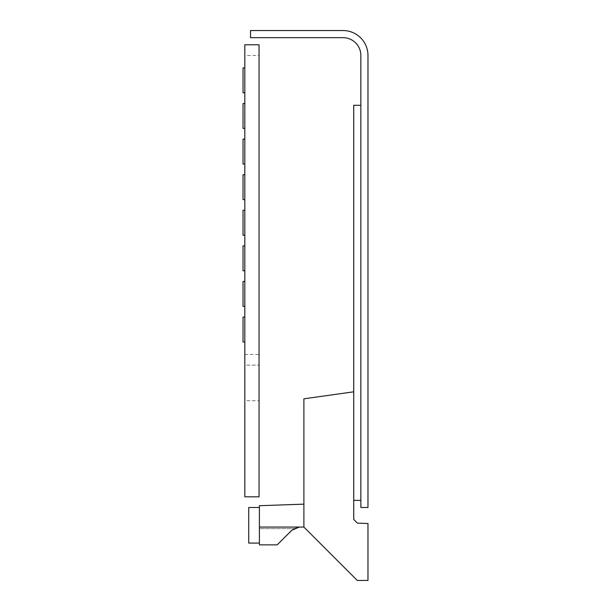 <?xml version="1.0" encoding="UTF-8"?>
<svg xmlns="http://www.w3.org/2000/svg" width="611" height="611" viewBox="0 0 611 611"><rect width="100%" height="100%" fill="white"/><g stroke="black" fill="none" stroke-linecap="round" stroke-linejoin="round"><path stroke-width="0.46" stroke-dasharray="3.06 2.29" d="M259.049 400.709L259.049 496.812L244.812 496.812L244.812 400.709L259.049 400.709L259.049 44.786L244.812 44.786L244.812 55.464L259.049 55.464M244.812 400.709L244.812 365.118L259.049 365.118L244.812 365.118L244.812 55.464M360.849 507.489L360.849 55.464A17.795 17.795 0 0 0 343.054 37.668L250.51 37.668L250.51 30.55L343.054 30.55A24.914 24.914 0 0 1 367.967 55.464L367.967 507.489L360.849 507.489M360.849 500.371L353.731 500.371L353.731 105.291L360.849 105.291L360.849 500.371L360.849 105.291M353.731 391.811L303.896 398.815L303.896 527.064L357.29 580.45L367.967 580.45L367.967 523.505L357.412 523.131L353.731 519.449L353.731 391.811L353.731 500.371M259.408 507.489L248.73 507.489L259.408 507.489L259.408 525.284L259.408 507.489L259.408 525.284L259.408 507.489L259.408 525.284L259.408 507.489L259.408 525.284L259.408 507.489L248.73 507.489L248.73 543.08L248.73 525.284L248.73 543.08L248.73 525.284L248.73 543.08L248.73 525.284L248.73 543.08L259.408 543.08L259.408 525.284L259.408 543.08L259.408 525.284L259.408 543.08L259.408 525.284L259.408 543.08L259.408 525.284L259.408 543.08L248.73 543.08L259.408 543.08M303.896 504.151L259.408 505.709L259.408 527.064L303.896 527.064M259.408 527.064L299.421 527.064L259.408 527.064L299.421 527.064L259.408 527.064L299.421 527.064L259.408 527.064L259.408 544.859L259.408 527.064L259.408 544.859L259.408 527.064L259.408 544.859L259.408 528.614L293.883 528.614L299.421 527.064L259.408 527.064L259.408 528.614L293.883 528.614L277.203 544.859L259.408 544.859L277.203 544.859L291.875 530.188L293.883 528.614L299.421 527.064L259.408 527.064L259.408 544.859L277.203 544.859L259.408 544.859L277.203 544.859L291.875 530.188L277.203 544.859L259.408 544.859L277.203 544.859L291.875 530.188M244.812 210.291L244.812 235.204L244.812 210.291L243.033 210.291L243.033 235.204L244.812 235.204M244.812 245.882L244.812 270.795L244.812 245.882L243.033 245.882L243.033 270.795L244.812 270.795M244.812 281.472L244.812 306.394L244.812 281.472L243.033 281.472L243.033 306.394L244.812 306.394M244.812 174.7L244.812 199.614L244.812 174.7L243.033 174.7L243.033 199.614L244.812 199.614M244.812 139.109L244.812 164.023L244.812 139.109L243.033 139.109L243.033 164.023L244.812 164.023M244.812 103.511L244.812 128.432L244.812 103.511L243.033 103.511L243.033 128.432L244.812 128.432M244.812 317.071L244.812 341.984L244.812 317.071L243.033 317.071L243.033 341.984L244.812 341.984M244.812 67.92L244.812 92.834L244.812 67.92L243.033 67.92L243.033 92.834L244.812 92.834M244.812 354.441L259.049 354.441"/><path stroke-width="0.92" d="M244.812 496.812L259.049 496.812L259.049 44.786L244.812 44.786L244.812 496.812M360.849 55.464L360.849 507.489L367.967 507.489L367.967 55.464A24.914 24.914 0 0 0 343.054 30.55L250.51 30.55L250.51 37.668L343.054 37.668A17.795 17.795 0 0 1 360.849 55.464M360.849 105.291L353.731 105.291L353.731 391.811L303.896 398.815L303.896 527.064L357.29 580.45L367.967 580.45L367.967 523.505L357.412 523.131L353.731 519.449L353.731 391.811M360.849 500.371L353.731 500.371M259.408 543.08L248.73 543.08L248.73 507.489L259.408 507.489M291.875 530.188L299.421 527.064L291.875 530.188L299.421 527.064L291.875 530.188L299.421 527.064L291.875 530.188L277.203 544.859L259.408 544.859L259.408 527.064L303.896 527.064M303.896 504.151L259.408 505.709L259.408 527.064M244.812 210.291L243.033 210.291L243.033 235.204L244.812 235.204M244.812 245.882L243.033 245.882L243.033 270.795L244.812 270.795M244.812 281.472L243.033 281.472L243.033 306.394L244.812 306.394M244.812 174.7L243.033 174.7L243.033 199.614L244.812 199.614M244.812 139.109L243.033 139.109L243.033 164.023L244.812 164.023M244.812 103.511L243.033 103.511L243.033 128.432L244.812 128.432M244.812 317.071L243.033 317.071L243.033 341.984L244.812 341.984M244.812 67.92L243.033 67.92L243.033 92.834L244.812 92.834"/></g></svg>

